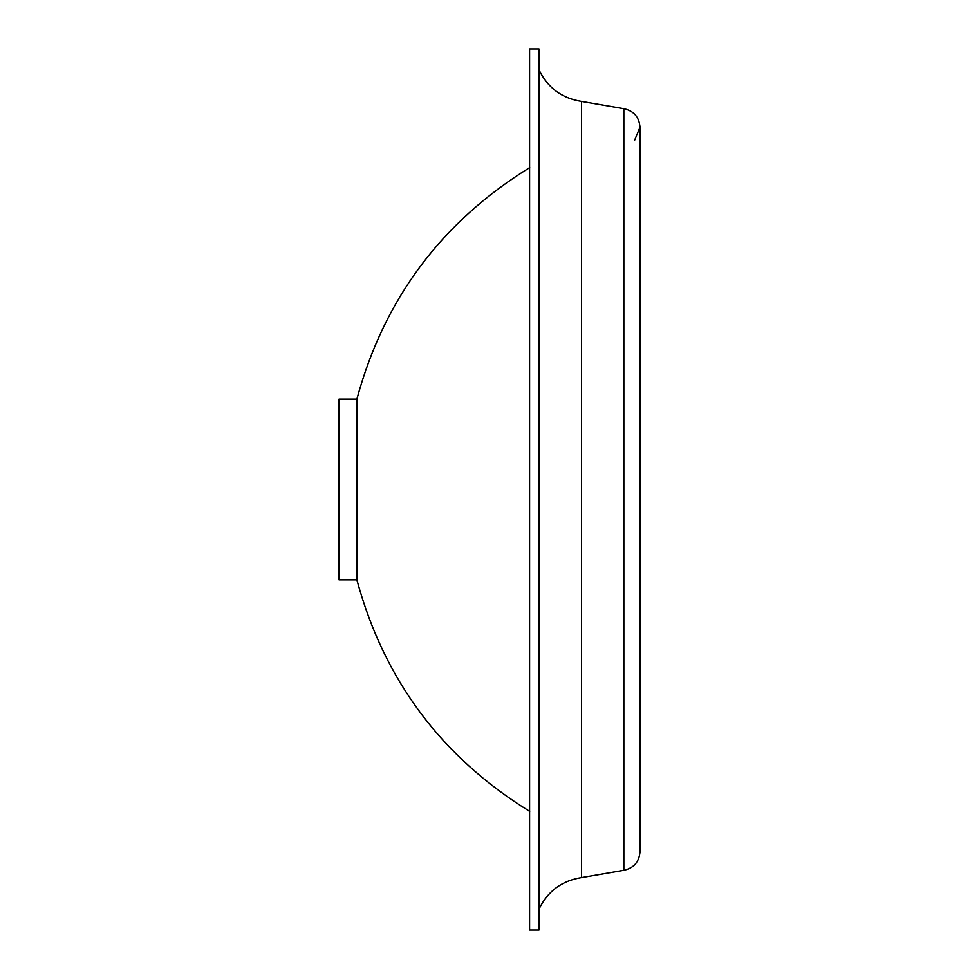<?xml version="1.0" encoding="UTF-8"?>
<svg xmlns="http://www.w3.org/2000/svg" width="979" height="979" viewBox="0 0 979 979"><rect width="100%" height="100%" fill="white"/><g stroke="black" fill="none" stroke-linecap="round" stroke-linejoin="round"><path stroke-width="1.47" d="M339.015 489.5L339.015 579.874L356.882 579.874L356.882 399.126L339.015 399.126L339.015 489.5M529.59 48.95L529.59 930.05L538.988 930.05L538.988 48.95L529.59 48.95M581.489 877.625L623.831 870.319L623.831 108.681L581.489 101.375L581.489 877.625C561.836 880.733 547.677 891.233 538.988 909.136M529.712 167.605C441.566 221.988 383.964 299.158 356.882 399.126M529.712 811.395C441.566 757.012 383.964 679.842 356.882 579.874M581.489 101.375C561.836 98.267 547.677 87.767 538.988 69.864M634.478 140.548L639.985 127.27L639.985 132.752M623.831 108.681C633.817 110.884 639.201 117.076 639.985 127.27L639.985 851.73C639.201 861.924 633.817 868.116 623.831 870.319"/></g></svg>
